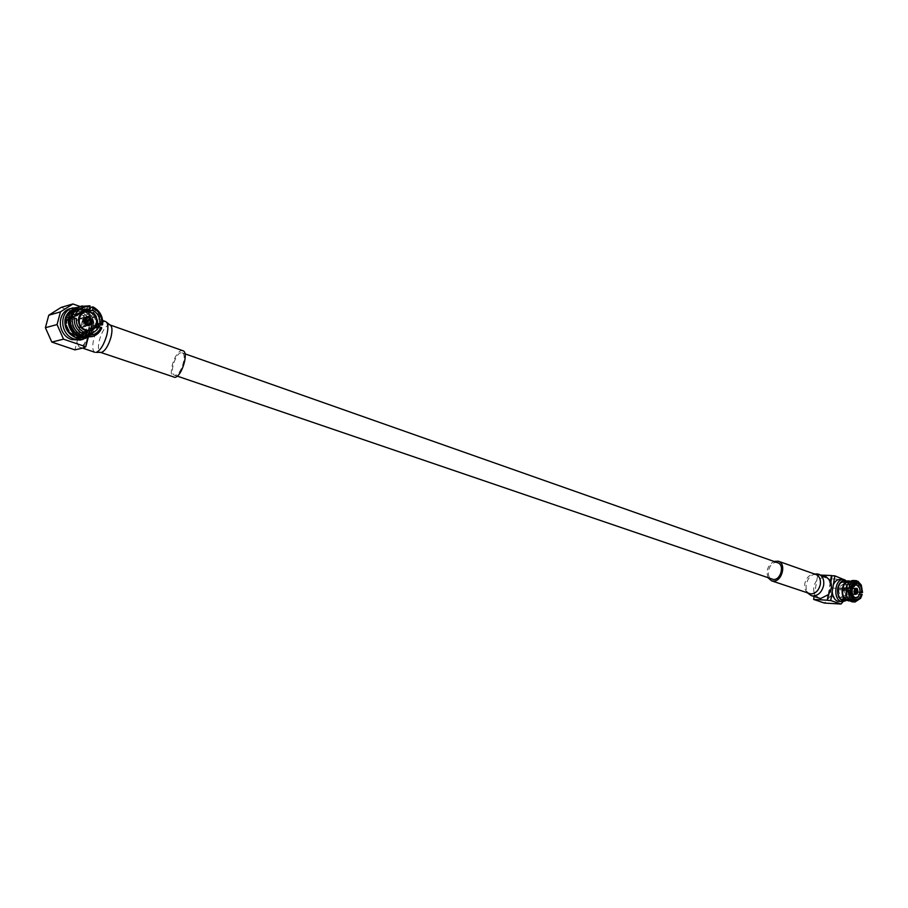 <?xml version="1.0" encoding="UTF-8"?>
<svg xmlns="http://www.w3.org/2000/svg" width="908" height="908" viewBox="0 0 908 908"><rect width="100%" height="100%" fill="white"/><g stroke="black" fill="none" stroke-linecap="round" stroke-linejoin="round"><path stroke-width="0.68" stroke-dasharray="4.54 3.41" d="M181.055 352.769C175.289 353.36 169.138 373.937 174.381 375.14L175.403 375.208C181.135 374.822 187.411 354.029 182.156 352.837L181.055 352.769M777.793 562.778L776.351 562.506C768.94 561.836 764.979 577.25 772.061 579.225M73.65 309.662L79.507 308.902L82.764 307.744L75.523 309.038M84.331 337.288L85.647 337.14C91.231 336.005 94.818 332.646 96.407 327.073M96.725 325.291C97.156 318.98 94.75 313.93 89.506 310.139L86.215 311.285C97.201 317.868 94.557 336.3 82.39 337.651M82.764 307.744L82.492 308.788L78.099 309.219L72.243 312.942M79.325 335.574L80.778 335.96M83.037 336.221L86.408 335.881C97.179 333.781 99.04 317.289 89.222 311.194L89.506 310.139M89.222 311.194L86.01 312.08L86.215 311.285M79.507 308.902L79.291 309.685L82.492 308.788M79.291 309.685L74.91 310.116C58.827 313.941 67.43 341.26 83.195 336.664C93.944 334.564 95.794 318.152 86.01 312.08M90.108 320.66L89.449 323.123L87.282 323.793L88.632 322.624L88.11 322.306C88.598 319.673 88.053 318.969 86.476 320.195C85.976 322.828 86.521 323.532 88.11 322.306L87.997 322.113M61.097 307.415L84.001 315.519L93.978 312.806L91.946 320.524L89.847 315.961L88.496 315.939C86.43 316.597 84.262 319.003 81.981 323.123C78.542 329.91 76.851 336.266 76.919 342.202L79.053 346.924L80.279 346.958C82.333 346.391 84.512 344.007 86.839 339.842L84.966 346.935M182.905 350.715L181.589 350.636C174.722 351.362 167.412 375.833 173.655 377.274M88.632 322.624L88.553 318.958L90.108 320.706L88.587 317.721L85.885 319.173L87.599 318.629L86.237 319.798L86.328 323.464L85.238 321.602L86.771 324.576L89.449 323.123M86.555 322.215L84.24 325.518L83.275 325.484C81.164 323.634 81.448 321.353 84.092 318.629L85.08 318.651L86.589 321.182M81.527 318.924L79.983 318.867C76.612 322.204 76.397 324.985 79.337 327.186L80.846 327.243C84.251 323.94 84.478 321.16 81.527 318.924M79.302 327.323L81.777 327.436C85.783 324.758 85.715 321.875 81.572 318.787L79.03 318.674C75.058 321.387 75.148 324.269 79.302 327.323M89.041 309.707L94.988 311.83L91.64 324.531C90.857 317.028 86.998 311.819 80.052 308.902L70.631 308.538M86.215 310.093L78.167 307.313M69.825 319.219C68.1 325.314 70.154 329.786 76 332.623L81.164 332.884C89.79 331.193 89.517 317.198 80.801 314.565L75.364 314.338L70.824 317.459M70.54 317.879L71.766 318.776C71.187 325.7 73.979 330.864 80.142 334.257L80.347 336.074M84.194 309.707L76.102 308.572L81.947 308.913M83.059 312.204L87.27 311.455M96.736 324.394L90.857 326.142L90.267 328.39L95.34 327.3M83.116 333.815L78.224 334.927M77.872 335.007L75.194 334.326L83.604 331.965M79.756 311.739L74.524 311.921C63.821 314.316 64.468 331.84 75.375 335.007L81.834 335.336L86.192 333.111M87.951 331.193C91.856 323.43 89.915 317.187 82.129 312.466M86.952 308.572L81.618 310.196L74.955 310.23L80.506 308.675L86.952 308.572L88.235 306.325L80.54 306.405M80.506 308.675C76.715 309.821 74.059 312.273 72.504 316.007M82.878 335.2L88.757 335.188C92.786 334.099 95.59 331.59 97.201 327.686L99.959 328.219C98.121 332.85 94.829 335.801 90.085 337.084M97.916 324.939C98.507 318.106 95.749 312.965 89.676 309.549M100.697 325.404C101.458 317.335 98.223 311.319 91.027 307.324M76.363 318.549L67.703 320.513L68.316 318.243L69.644 317.823M88.235 306.325L89.994 305.792M101.787 327.822L99.959 328.219M74.955 310.23C71.108 311.421 68.429 313.918 66.92 317.743L69.984 316.79M71.766 318.776L70.347 319.094M69.314 319.332L66.307 320.025C65.626 327.107 68.463 332.351 74.831 335.733L77.702 334.927M78.077 334.825L80.142 334.257M82.253 335.336L77.078 336.505L83.173 336.539C87.259 335.427 90.085 332.873 91.651 328.866L97.201 327.686M96.407 325.393L92.241 326.619C92.934 319.616 90.142 314.418 83.854 310.99M66.92 317.743L66.806 317.709C68.327 313.839 71.028 311.319 74.91 310.116C71.017 311.319 68.316 313.85 66.795 317.709L68.316 318.243M81.641 310.082L74.899 310.116L81.618 310.196M74.831 335.733L74.797 335.846C68.361 332.43 65.501 327.141 66.193 319.979L66.307 320.025M77.441 335.097L77.044 336.618L83.195 336.664L77.078 336.505M90.267 328.39L91.753 328.912C90.176 332.952 87.327 335.54 83.195 336.664L83.195 336.664C87.327 335.54 90.187 332.952 91.765 328.9L91.651 328.866M84.035 310.945C90.289 314.429 93.059 319.661 92.355 326.653L92.241 326.619M67.703 320.513L66.182 319.979C65.49 327.141 68.35 332.43 74.785 335.846L75.194 334.326M90.857 326.142L92.344 326.653C93.047 319.593 90.221 314.338 83.877 310.888M74.479 308.936L74.479 308.936C70.211 310.252 67.26 313.044 65.614 317.301M65.001 319.571L65.013 319.571C64.196 327.482 67.351 333.293 74.479 337.027L74.49 337.016M76.726 337.799L83.513 337.867M92.9 329.309L92.922 329.309C91.47 333.179 88.859 335.881 85.091 337.39C88.859 335.881 91.458 333.179 92.9 329.309L93.513 327.062C94.33 320.059 91.753 314.554 85.749 310.525C91.765 314.543 94.341 320.059 93.513 327.062L93.501 327.062M87.565 337.447C96.486 328.73 96.146 319.695 86.555 310.32M81.629 310.082L81.232 311.592M84.001 315.519L74.887 349.864M93.978 312.806L92.877 312.409L83.672 347.231M91.946 320.524L86.839 339.842C90.357 332.93 92.06 326.494 91.946 320.524M80.12 306.529L88.337 309.458M92.877 312.409L94.988 311.83M80.483 340.057L89.143 333.974L91.64 324.531L88.246 337.39M85.227 321.648L85.885 319.173M87.282 323.793L89.222 323.191M89.869 320.717L88.553 318.958M85 321.704L86.328 323.464M87.599 318.629L85.658 319.23M849.729 600.801C856.323 599.246 856.902 583.492 850.444 581.29M844.19 600.563C852.328 600.653 852.453 580.484 844.327 580.916M849.014 600.233C855.881 599.7 856.494 582.993 849.695 581.778M845.609 599.201L841.103 599.507M843.793 599.938C846.71 599.825 848.719 597.702 849.843 593.56L849.888 593.571C848.935 597.282 847.164 599.416 844.588 599.984C851.931 599.371 851.817 581.324 844.474 581.472C838.334 580.723 835.644 594.944 841.194 598.951M855.563 590.121L854.769 590.643L855.291 592.47M818.868 598.19L814.533 593.968C812.853 589.315 813.613 584.797 816.814 580.394L824.328 576.512L826.291 576.886M768.191 577.908C765.75 570.905 767.657 565.4 773.9 561.405M854.803 590.438L855.291 593.719L856.494 592.515L855.291 593.072L855.835 589.689L856.766 590.824L856.074 588.929L855.086 590.733M854.564 591.846L854.848 590.121M850.467 593.469C849.479 591.766 849.695 590.166 851.102 588.668L851.239 588.69C852.226 590.393 852.01 591.993 850.592 593.491L850.467 593.469M845.212 593.707L845.416 593.753C847.323 591.959 847.573 590.018 846.154 587.93L845.938 587.885C844.043 589.689 843.793 591.63 845.212 593.707M846.177 587.828L845.791 587.76C843.282 589.315 843.078 591.335 845.189 593.809L845.564 593.877C848.083 592.322 848.276 590.313 846.177 587.828M839.015 601.539C847.448 602.572 849.548 582.119 841.273 579.758L839.843 579.474M845.723 600.721L845.836 600.631C851.148 594.365 851.386 587.839 846.562 581.063L846.404 580.927M841.83 597.01L842.601 597.158C847.947 593.877 848.378 589.61 843.907 584.355L843.089 584.196C837.766 587.51 837.346 591.789 841.83 597.01M845.269 600.676L846.892 599.859L850.683 592.186C851.023 587.748 849.979 584.332 847.55 581.949L845.904 580.927M854.28 599.507L842.34 598.52L854.337 599.11M850.989 590.597L838.844 589.723L839.106 588.134L842.817 588.236M856.244 583.095L844.962 582.618L854.893 583.435M844.179 582.698L843.135 582.493C836.904 581.767 835.405 596.999 841.557 598.667L842.522 598.86C848.776 599.62 850.319 584.434 844.179 582.698M852.499 601.868C855.847 601.754 858.173 599.291 859.479 594.513L857.504 594.116C856.357 598.19 854.36 600.267 851.488 600.37L851.67 601.414M857.822 592.198L859.797 592.549C860.092 587.011 858.593 583.174 855.279 581.041L853.963 582.403C856.755 584.241 858.037 587.51 857.822 592.198L850.104 591.982C850.376 587.158 849.059 583.833 846.165 582.005L853.963 582.403M849.752 581.79L852.714 581.949L854.008 580.587L853.282 580.496M852.169 581.892L846.789 586.307M846.46 595.421L850.614 601.357M860.058 592.061L849.457 591.755L849.196 593.333L859.649 594.104M862.203 594.536L859.479 594.513M860.636 598.259L861.998 594.706M862.339 592.629L861.125 584.9M856.777 581.12L855.279 581.041M854.008 580.587L856.494 580.689M849.843 593.56L857.504 594.116M851.034 600.313L849.037 600.199M852.714 581.949L844.474 581.551C841.591 581.688 839.594 583.799 838.47 587.907L842.862 588.032M842.567 589.814L838.209 589.496C837.936 594.354 839.264 597.691 842.193 599.507L845.53 599.677M848.685 599.836L849.786 599.882M846.165 582.005L846.177 581.926C849.105 583.776 850.433 587.135 850.149 591.993L850.104 591.982M844.962 582.618L845.132 581.551L844.463 581.472L845.132 581.631M848.901 581.665L844.474 581.472C841.568 581.608 839.548 583.742 838.425 587.885L838.47 587.907M842.193 599.507L842.181 599.586C839.219 597.759 837.88 594.388 838.163 589.474L838.209 589.496M843.782 600.018C846.721 599.904 848.753 597.748 849.877 593.571L849.196 593.333M850.149 591.993L850.138 591.993C850.41 587.135 849.094 583.776 846.165 581.926L846.177 581.926M844.463 581.472C841.557 581.608 839.537 583.742 838.413 587.885L839.106 588.134M838.844 589.723L838.152 589.474C837.868 594.388 839.208 597.759 842.159 599.586L842.34 598.52M843.055 600.767L843.748 600.858M845.257 600.676C847.777 599.768 849.502 597.464 850.41 593.764L850.41 593.764M850.671 592.186L850.671 592.186C850.989 586.818 849.536 583.118 846.301 581.097L846.301 581.097M844.485 580.632L844.485 580.632C841.296 580.779 839.094 583.14 837.868 587.703M837.607 589.292L837.607 589.292C837.29 594.717 838.754 598.417 842.022 600.415L842.045 600.415M850.138 591.993L849.457 591.755M843.237 599.711L843.373 598.883M845.984 582.981L846.165 581.926M821.309 575.116L817.733 574.98L828.459 578.771L831.444 588.032L848.038 588.838L845.269 580.178M814.101 596.567L817.733 574.98M831.444 588.032L830.003 596.726L824.407 603.06M828.936 593.741L830.888 582.005M828.232 594.695L830.502 581.006M845.053 579.474L828.459 578.771M830.003 596.726L846.596 597.634L848.038 588.838M846.596 597.634L843.021 601.732M832.227 591.505L833.34 584.831M856.766 590.802L856.494 592.515M855.404 589.542L854.53 590.098M854.246 591.834L854.859 592.913M856.448 590.779L855.835 589.689M855.291 593.072L856.165 592.504M109.982 324.939L108.744 324.905C105.044 326.596 101.946 331.624 99.449 339.955C97.814 346.867 98.143 350.999 100.425 352.338M105.68 321.568L104.307 321.534C100.175 323.452 96.702 329.093 93.899 338.434C92.06 346.186 92.412 350.817 94.965 352.327M86.237 319.798L86.884 320.308M807.734 593.128L806.44 591.131L809.266 593.65C805.68 592.039 804.193 588.713 804.783 583.685C806.247 577.749 809.38 574.571 814.181 574.162L815.917 574.503L812.172 574.707L814.374 573.958M811.253 595.603C807.257 593.809 805.578 590.087 806.236 584.457C807.87 577.829 811.377 574.276 816.757 573.822M859.377 587.839C860.602 593.446 859.308 596.794 855.472 597.861M174.381 375.14L177.242 376.116M182.156 352.837L184.994 353.836M84.535 337.311L85.647 337.14M75.67 308.902L76.726 308.516M83.195 336.664L86.408 335.881M74.899 310.116L78.099 309.219M82.571 348.116L79.053 346.924M87.736 324.61L84.24 325.518M84.853 317.562L79.983 318.867M81.777 327.436L89.256 325.529M75.364 314.338L78.224 313.544M81.834 335.336L91.617 332.93M74.524 311.921L84.228 309.197M83.173 336.539L88.757 335.188M81.164 332.884L83.525 332.294M79.03 318.674L86.498 316.665M87.372 325.563L80.846 327.243M87.599 317.686L84.092 318.629M102.661 320.49L89.847 315.961M855.938 588.906L851.102 588.668M855.325 594.275L845.416 593.753M845.791 587.76L856.096 588.259M842.601 597.158L852.794 597.714M847.55 581.949L846.562 581.063M846.892 599.859L845.836 600.631M843.135 582.493L856.596 583.095M842.522 598.86L855.994 599.609M849.071 600.233L851.488 600.37M844.474 581.551L848.095 581.71M843.089 584.196L853.27 584.661M845.564 593.877L855.869 594.422M855.54 588.35L845.938 587.885M855.427 593.741L850.592 593.491"/><path stroke-width="1.36" d="M177.242 376.116L773.412 579.486C780.801 580.28 784.864 564.799 777.793 562.778L184.994 353.836M75.523 309.038C61.767 314.928 69.337 339.002 84.331 337.288M96.407 327.073L96.725 325.291M75.67 308.902L73.65 309.662C58.248 314.577 66.568 340.999 82.39 337.651L84.535 337.311M72.243 312.942C66.795 322.556 69.156 330.103 79.325 335.574M80.778 335.96L83.037 336.221M87.997 322.113C88.473 319.764 88.099 319.162 86.884 320.308C86.396 322.658 86.771 323.259 87.997 322.113M100.425 352.338L174.858 377.353C181.691 376.911 189.159 352.134 182.905 350.715L109.982 324.939C112.24 326.256 112.569 330.376 110.958 337.265C108.392 345.755 105.26 350.794 101.548 352.395L96.203 352.372C100.345 350.59 103.853 344.926 106.735 335.392C108.551 327.652 108.2 323.044 105.68 321.568L109.982 324.939M86.135 319.094C83.559 321.852 88.303 327.186 89.676 323.089C92.253 320.331 87.52 314.985 86.135 319.094M86.589 321.182L86.555 322.215M89.007 316.915L87.452 316.858C84.058 320.229 83.842 323.032 86.805 325.268L88.326 325.325C91.742 321.988 91.98 319.185 89.007 316.915M86.771 325.404L89.256 325.529C93.297 322.817 93.229 319.9 89.052 316.779L86.498 316.665C82.503 319.4 82.583 322.317 86.771 325.404M78.167 307.313L70.631 308.538C56.262 311.83 57.215 335.392 71.88 339.603L80.483 340.057L87.565 337.447M73.049 307.846C58.645 311.149 59.61 334.78 74.308 339.013L82.923 339.467M70.506 317.891L72.3 317.471C71.584 325.62 74.853 331.658 82.095 335.597L80.347 336.074C73.026 332.146 69.746 326.074 70.506 317.891L69.825 319.219M74.479 308.936L76.102 308.572L74.479 308.924C70.222 310.252 67.271 313.033 65.626 317.301L65.013 319.571C64.207 327.47 67.362 333.293 74.49 337.016L76.726 337.81L85.091 337.39L83.513 337.867M69.644 317.823L77.18 315.485L73.105 314.463L71.267 315.042C73.026 310.649 76.113 307.767 80.54 306.405L89.994 305.792L89.676 309.049L81.232 311.592L83.059 312.204M87.27 311.455L92.684 310.127L92.945 306.847L91.027 307.324L89.676 309.549L84.035 310.945M96.407 325.393L102.57 324.848L99.823 323.475C100.209 317.596 97.837 313.147 92.684 310.127M99.823 323.475L96.736 324.394M95.34 327.3L99.029 326.505L101.787 327.822C99.937 332.43 96.657 335.37 91.935 336.641L85.068 336.618L86.635 333.009L91.617 332.93L94.307 331.874L97.111 329.604L99.029 326.505M86.635 333.009L83.116 333.815M86.192 333.111L87.951 331.193M82.129 312.466L79.756 311.739M71.267 315.042L72.504 316.007L69.984 316.79M82.253 335.336L82.878 335.2L83.161 337.05L91.935 336.641M72.3 317.471L76.363 318.549C75.977 324.496 78.394 328.968 83.604 331.965L82.095 335.597M89.676 309.049L84.228 309.197L77.18 315.485M90.21 307.052C83.218 305.882 78.213 308.459 75.171 314.781M74.354 317.845C73.786 325.053 76.692 330.433 83.071 333.985M86.101 335.029C93.081 336.096 98.053 333.486 100.992 327.198M101.787 324.167C102.366 317.062 99.505 311.716 93.206 308.13M82.356 305.882C77.963 307.233 74.876 310.105 73.105 314.463M102.57 324.848C103.285 316.835 100.084 310.831 92.945 306.847M83.161 337.05L85.068 336.618M70.347 319.094L69.314 319.332M83.559 312.068L83.877 310.888M84.966 346.935L84.785 347.605L74.887 349.864L51.801 342.066L45.4 327.709L57.056 324.565L63.537 339.172L51.801 342.066M45.4 327.709L48.771 315.224L61.097 307.415L72.935 303.964L80.12 306.529M84.785 347.605L83.672 347.231L85.772 346.754L63.537 339.172M48.771 315.224L60.461 311.887L57.056 324.565M60.461 311.887L72.935 303.964M88.337 309.458L89.041 309.707M88.246 337.39L85.772 346.754M848.594 600.994L848.708 600.267L844.281 600.018L849.729 600.801M850.444 581.29L848.753 580.938C842.125 580.394 839.469 595.796 845.496 599.938L841.103 599.507C835.212 595.421 837.834 580.394 844.327 580.916L848.753 580.938M849.695 581.778L848.901 581.665C842.749 580.916 840.059 595.183 845.609 599.201L845.496 599.938M844.281 600.018L849.071 600.233M855.086 590.733L855.347 592.425L855.608 590.155L855.086 590.733M855.291 592.47L855.563 590.121M843.021 601.732L841.001 604.036L824.407 603.06L813.625 599.416L827.313 600.199L828.232 594.695L820.65 598.542L811.253 595.603L807.734 593.128M773.9 561.405L778.36 561.223C786.771 563.618 781.924 582.062 773.128 581.109L771.539 580.802L768.191 577.908M856.812 592.549C857.141 589.269 856.596 588.452 855.177 590.121C854.848 593.412 855.393 594.218 856.812 592.549M855.518 594.252L855.733 594.297C857.64 592.481 857.878 590.529 856.471 588.429L856.244 588.384C854.349 590.2 854.099 592.164 855.518 594.252M856.482 588.327L856.096 588.259C853.588 589.825 853.395 591.857 855.506 594.343L855.869 594.422C858.389 592.856 858.593 590.824 856.482 588.327M841.001 604.036L830.729 600.54L832.227 591.505C832.647 596.624 834.475 599.882 837.709 601.278L842.386 601.732L845.723 600.721M846.404 580.927L843.214 579.622C834.804 578.657 832.784 599.235 841.092 601.471L842.386 601.732M845.904 580.927L844.497 580.632C841.307 580.779 839.106 583.14 837.88 587.703L837.619 589.292C837.301 594.717 838.765 598.417 842.045 600.415L845.269 600.676M850.989 590.597C850.841 594.649 851.965 597.487 854.337 599.11L853.1 601.482L850.614 601.357L846.676 596.159L846.04 589.803L850.989 590.597M842.817 588.236L851.329 588.463L846.211 588.123L846.926 585.989M846.37 587.828L847.073 585.603C848.583 582.221 850.648 580.518 853.282 580.496L856.494 580.689L857.175 581.733L856.596 583.095C854.133 583.186 852.374 584.979 851.329 588.463M856.948 583.129L856.244 583.095M851.67 601.414L855.018 602.015L860.636 598.259M846.562 595.761L846.04 589.803M854.893 583.435L858.321 583.617L858.548 582.221L856.777 581.12M860.001 592.561L862.339 592.629L861.647 592.107C861.783 588.089 860.682 585.263 858.321 583.617M861.647 592.107L860.058 592.061M859.649 594.104L862.203 594.536L860.5 598.486M851.886 601.8L854.451 601.947L855.994 599.609C858.491 599.541 860.262 597.736 861.306 594.218M855.722 599.586L854.28 599.507M855.484 600.994L860.875 597.85M862.543 592.425L861.34 585.342L858.548 582.221M857.175 581.733C854.008 581.495 851.749 583.628 850.421 588.146M850.07 590.279C849.854 595.194 851.205 598.599 854.11 600.517M854.451 601.947L855.018 602.015M861.125 584.9L857.844 581.177M855.813 580.609C852.521 580.757 850.217 583.186 848.901 587.896M848.56 589.984C848.288 595.546 849.797 599.371 853.1 601.482M849.037 600.199L843.226 599.859M842.862 588.032L846.211 588.123M845.893 590.052L842.567 589.814M845.53 599.677L848.685 599.836M843.736 600.858L845.257 600.676M845.28 580.734L844.497 580.632M816.757 573.822L826.291 576.886L830.502 581.006L831.422 575.524L821.309 575.116M813.625 599.416L814.101 596.567M827.313 600.199L828.936 593.741M830.888 582.005L831.944 575.717L834.838 575.831L845.269 580.178M827.835 600.37L830.729 600.54M843.214 579.622L839.843 579.474C837.074 579.508 834.906 581.29 833.34 584.831L834.838 575.831M833.34 584.831L832.227 591.505M830.502 581.006C832.239 585.683 831.478 590.245 828.232 594.695M90.21 312.034C98.949 314.758 99.165 328.855 90.494 330.557L85.295 330.296C76.578 327.731 76.09 313.657 84.648 311.773L90.142 312M90.21 312.409C79.268 308.039 74.388 326.347 85.602 329.786C96.532 334.019 101.299 315.905 90.21 312.409M814.374 573.958L818.71 574.197C822.637 576.001 824.282 579.701 823.647 585.285C821.978 592.016 818.437 595.569 813.023 595.954L811.253 595.603M778.36 561.223L815.917 574.503C819.425 576.103 820.9 579.418 820.333 584.411C818.834 590.427 815.668 593.605 810.844 593.945L771.539 580.802M856.891 584.99L859.377 587.839M852.794 597.714L854.689 597.714C850.206 592.447 850.626 588.134 855.949 584.786L856.777 584.945M855.007 597.407C859.99 599.439 862.044 586.772 856.982 585.274C851.999 583.186 849.911 595.943 855.007 597.407M94.965 352.327L82.571 348.116M87.452 316.858L84.853 317.562M78.224 313.544L84.648 311.773L90.176 312C95.817 314.826 102.91 323.838 90.494 330.557L83.525 332.294M88.326 325.325L87.372 325.563M105.68 321.568L102.661 320.49M855.472 597.861C858.514 599.723 863.236 588.339 856.834 584.956L853.27 584.661M861.34 585.342L861.011 584.661M848.095 581.71L849.752 581.79M856.244 588.384L855.54 588.35"/></g></svg>
